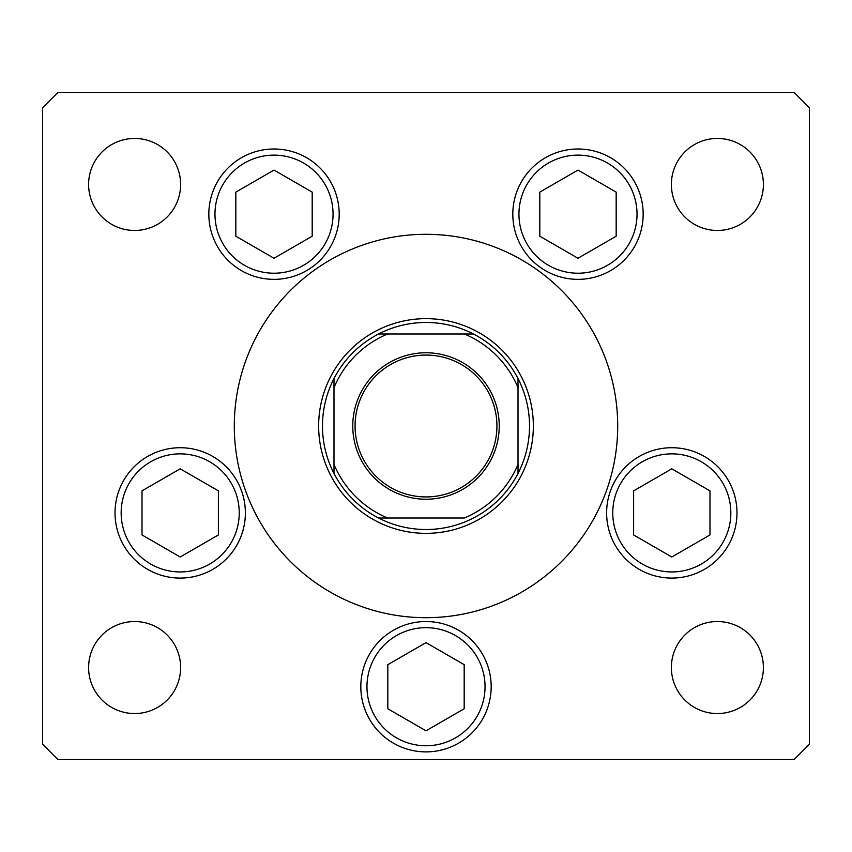 <?xml version="1.0" encoding="UTF-8"?>
<svg xmlns="http://www.w3.org/2000/svg" width="852" height="852" viewBox="0 0 852 852"><rect width="100%" height="100%" fill="white"/><g stroke="black" fill="none" stroke-linecap="round" stroke-linejoin="round"><path stroke-width="1.28" d="M542.16 273.503L547.506 277.731M549.923 279.744L555.93 285.047M617.7 426A191.7 191.7 0 0 0 426 234.3A191.7 191.7 0 0 0 234.3 426A191.7 191.7 0 0 0 426 617.7A191.7 191.7 0 0 0 617.7 426M208.836 214.171A65.178 65.178 0 0 0 274.014 279.349A65.178 65.178 0 0 0 339.192 214.171A65.178 65.178 0 0 0 274.014 148.994A65.178 65.178 0 0 0 208.836 214.171M512.808 214.171A65.178 65.178 0 0 0 577.986 279.349A65.178 65.178 0 0 0 643.164 214.171A65.178 65.178 0 0 0 577.986 148.994A65.178 65.178 0 0 0 512.808 214.171M606.624 512.904A65.178 65.178 0 0 0 671.802 578.082A65.178 65.178 0 0 0 736.98 512.904A65.178 65.178 0 0 0 671.802 447.726A65.178 65.178 0 0 0 606.624 512.904M360.822 686.712A65.178 65.178 0 0 0 426 751.89A65.178 65.178 0 0 0 491.178 686.712A65.178 65.178 0 0 0 426 621.534A65.178 65.178 0 0 0 360.822 686.712M115.02 512.904A65.178 65.178 0 0 0 180.198 578.082A65.178 65.178 0 0 0 245.376 512.904A65.178 65.178 0 0 0 180.198 447.726A65.178 65.178 0 0 0 115.02 512.904M763.392 667.542A46.008 46.008 0 0 1 717.384 713.55A46.008 46.008 0 0 1 671.376 667.542A46.008 46.008 0 0 1 717.384 621.534A46.008 46.008 0 0 1 763.392 667.542M180.624 184.458A46.008 46.008 0 0 1 134.616 230.466A46.008 46.008 0 0 1 88.608 184.458A46.008 46.008 0 0 1 134.616 138.45A46.008 46.008 0 0 1 180.624 184.458M671.376 184.458A46.008 46.008 0 0 0 717.384 230.466A46.008 46.008 0 0 0 763.392 184.458A46.008 46.008 0 0 0 717.384 138.45A46.008 46.008 0 0 0 671.376 184.458M88.608 667.542A46.008 46.008 0 0 0 134.616 713.55A46.008 46.008 0 0 0 180.624 667.542A46.008 46.008 0 0 0 134.616 621.534A46.008 46.008 0 0 0 88.608 667.542M42.6 107.778L42.6 744.222L57.936 759.558L794.064 759.558L809.4 744.222L809.4 107.778L794.064 92.442L57.936 92.442L42.6 107.778M499.229 426A73.229 73.229 0 0 1 426 499.229A73.229 73.229 0 0 1 352.771 426A73.229 73.229 0 0 1 426 352.771A73.229 73.229 0 0 1 499.229 426M355.071 426A70.929 70.929 0 0 0 426 496.929A70.929 70.929 0 0 0 496.929 426A70.929 70.929 0 0 0 426 355.071A70.929 70.929 0 0 0 355.071 426M529.518 426A103.518 103.518 0 0 0 518.016 378.576L518.016 387.66L518.016 378.576A103.518 103.518 0 0 0 378.576 333.984L387.66 333.984L378.576 333.984A103.518 103.518 0 0 0 333.984 473.424L333.984 464.34L333.984 473.424A103.518 103.518 0 0 0 378.576 518.016L464.34 518.016A99.684 99.684 0 0 0 518.016 464.34L518.016 387.66A99.684 99.684 0 0 0 464.34 333.984L387.66 333.984A99.684 99.684 0 0 0 333.984 387.66L333.984 464.34A99.684 99.684 0 0 0 387.66 518.016L378.576 518.016A103.518 103.518 0 0 0 518.016 473.424L518.016 464.34L518.016 473.424A103.518 103.518 0 0 0 529.518 426M318.648 426A107.352 107.352 0 0 1 426 318.648A107.352 107.352 0 0 1 533.352 426A107.352 107.352 0 0 1 426 533.352A107.352 107.352 0 0 1 318.648 426M333.984 378.576L333.984 387.66L333.984 378.576A103.518 103.518 0 0 1 378.576 333.984M473.424 333.984L464.34 333.984L473.424 333.984A103.518 103.518 0 0 1 518.016 378.576M235.834 192.126L235.834 236.217L274.014 258.262L312.194 236.217L312.194 192.126L274.014 170.08L235.834 192.126M539.806 192.126L539.806 236.217L577.986 258.262L616.166 236.217L616.166 192.126L577.986 170.08L539.806 192.126M142.018 490.858L142.018 534.949L180.198 556.995L218.378 534.949L218.378 490.858L180.198 468.813L142.018 490.858M387.82 664.667L387.82 708.757L426 730.803L464.18 708.757L464.18 664.667L426 642.621L387.82 664.667M633.622 490.858L633.622 534.949L671.802 556.995L709.982 534.949L709.982 490.858L671.802 468.813L633.622 490.858M518.016 473.424A103.518 103.518 0 0 1 473.424 518.016M378.576 518.016A103.518 103.518 0 0 1 333.984 473.424M303.536 163.041A59.044 59.044 0 0 0 222.883 184.65A59.044 59.044 0 0 0 244.492 265.302A59.044 59.044 0 0 0 325.144 243.693A59.044 59.044 0 0 0 303.536 163.041M607.508 163.041A59.044 59.044 0 0 0 526.856 184.65A59.044 59.044 0 0 0 548.464 265.302A59.044 59.044 0 0 0 629.117 243.693A59.044 59.044 0 0 0 607.508 163.041M209.72 461.773A59.044 59.044 0 0 0 129.067 483.382A59.044 59.044 0 0 0 150.676 564.035A59.044 59.044 0 0 0 231.329 542.426A59.044 59.044 0 0 0 209.72 461.773M455.522 635.581A59.044 59.044 0 0 0 374.869 657.19A59.044 59.044 0 0 0 396.478 737.843A59.044 59.044 0 0 0 477.131 716.234A59.044 59.044 0 0 0 455.522 635.581M701.324 461.773A59.044 59.044 0 0 0 620.671 483.382A59.044 59.044 0 0 0 642.28 564.035A59.044 59.044 0 0 0 722.933 542.426A59.044 59.044 0 0 0 701.324 461.773"/></g></svg>
